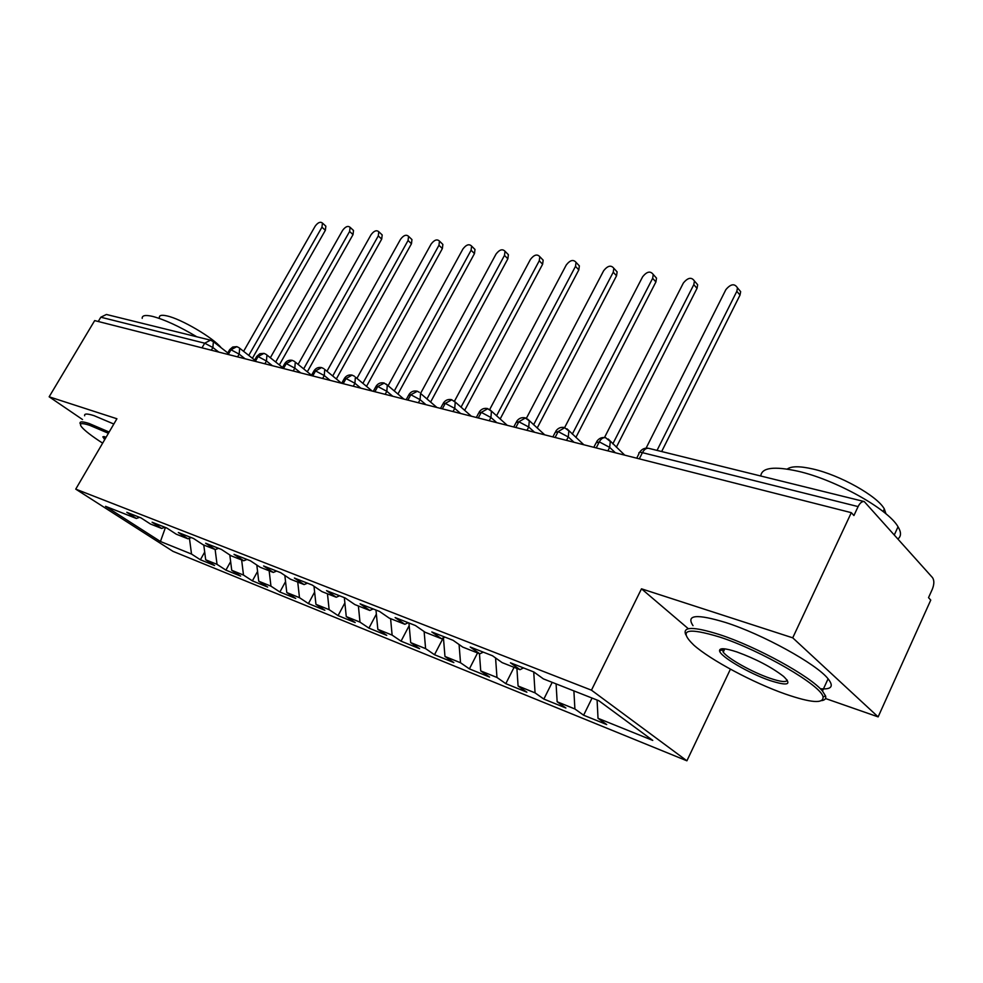 <?xml version="1.0" encoding="UTF-8"?>
<svg xmlns="http://www.w3.org/2000/svg" width="983" height="983" viewBox="0 0 983 983"><rect width="100%" height="100%" fill="white"/><g stroke="black" fill="none" stroke-linecap="round" stroke-linejoin="round"><path stroke-width="1.47" d="M825.523 698.532L878.138 716.89L930.754 600.097L928.53 597.639L932.314 589.247C934.268 584.258 934.341 580.4 932.535 577.648L864.254 501.563C861.993 501.281 859.941 502.952 858.098 506.589L853.92 515.534L851.315 512.671L94.675 320.593L49.15 396.8L82.498 419.508M730.418 669.177L686.896 760.805L173.02 551.365L75.74 489.129L591.459 690.177L686.896 760.805M598.02 718.303L652.749 740.42L598.819 700.719L543.402 678.884L533.843 671.979L510.447 662.8L520.044 669.681L502.129 662.616L492.508 655.759L470.206 647.011L479.851 653.83L462.747 647.097L453.089 640.302L431.807 631.958L441.49 638.717L425.16 632.278L415.465 625.544L395.141 617.57L404.849 624.279L389.231 618.123L379.524 611.438L360.085 603.82L369.805 610.468L354.863 604.582L345.144 597.959L326.528 590.66L336.247 597.246L321.945 591.606L312.225 585.045L294.396 578.053L304.116 584.578L290.39 579.171L280.683 572.671L263.591 565.962L273.286 572.425L260.126 567.24L250.432 560.802L234.028 554.363L243.71 560.777L231.066 555.788L221.396 549.411L205.631 543.23L215.289 549.571L203.137 544.779L193.491 538.463L178.341 532.528L187.962 538.807L176.276 534.199L166.668 527.945L152.095 522.231L161.679 528.449L150.424 524.013L140.852 517.82L126.819 512.315L136.367 518.471L105.55 506.331L160.438 541.498L191.525 554.056L200.385 559.769L214.564 565.52L205.693 559.782L217.034 564.365L225.906 570.128L240.614 576.087L231.73 570.3L243.489 575.055L252.385 580.867L267.646 587.06L258.738 581.211L270.952 586.151L279.872 592.012L295.711 598.438L286.79 592.552L299.483 597.676L308.404 603.587L324.869 610.259L315.948 604.336L329.133 609.657L338.066 615.616L355.195 622.558L346.262 616.587L359.987 622.128L368.92 628.125L386.749 635.362L377.828 629.329L392.119 635.104L401.039 641.162L419.606 648.682L410.697 642.612L425.602 648.633L434.498 654.727L453.851 662.579L444.967 656.46L460.523 662.751L469.395 668.882L489.583 677.066L480.736 670.922L496.968 677.471L505.803 683.652L526.9 692.204L518.09 686.011L535.059 692.868L543.845 699.073L565.889 708.018L557.152 701.788L574.895 708.964L583.619 715.206L606.695 724.569L598.02 718.303L597.086 700.043M574.895 708.964L573.888 690.902M557.152 701.788L556.083 683.873M535.059 692.868L533.72 671.93M518.09 686.011L516.911 668.44M520.044 669.681L523.472 667.912M496.968 677.471L495.567 657.946M480.736 670.922L479.446 653.67M479.851 653.83L483.267 652.147M460.523 662.751L459.073 644.516M444.967 656.46L443.431 637.783M441.49 638.717L444.894 637.095M425.602 648.633L424.128 631.565M410.697 642.612L408.94 622.989M404.849 624.279L408.24 622.706M392.119 635.104L390.595 618.663M377.828 629.329L375.973 610.05M369.805 610.468L373.171 608.956M359.987 622.128L358.39 605.97M346.262 616.587L344.333 597.639M336.247 597.246L339.614 595.784M329.133 609.657L327.462 593.781M315.948 604.336L313.995 586.237M304.116 584.578L307.458 583.177M299.483 597.676L297.738 582.071M286.79 592.552L284.849 575.46M273.286 572.425L276.604 571.074M270.952 586.151L269.158 570.804M258.738 581.211L256.809 565.041M243.71 560.777L247.003 559.462M243.489 575.055L241.646 559.954M231.73 570.3L229.813 554.965M215.289 549.571L218.558 548.305M217.034 564.365L215.142 549.509M205.693 559.782L203.788 545.037M187.962 538.807L191.218 537.578M202.007 347.835L204.697 343.19L100.807 317.214L98.251 321.502M100.807 317.214L106.422 314.474L210.509 340.167L204.697 343.19L212.881 347.527L211.333 350.206M191.525 554.056L189.436 538.242M160.438 541.498L165.451 527.466M161.679 528.449L164.911 527.257M878.138 716.89L792.728 637.832L851.315 512.671M75.74 489.129L116.916 418.758L49.15 396.8M792.728 637.832L641.494 588.817L591.459 690.177M641.494 588.817L688.346 628.727M136.367 518.471L139.574 517.316M200.385 559.769L204.697 552.077M239.029 347.699L236.817 346.655L230.956 349.764L228.24 354.494M225.906 570.128L230.649 561.612M252.385 580.867L257.571 571.455M279.872 592.012L285.549 581.617M308.404 603.587L314.621 592.098M338.066 615.616L344.873 602.923M368.92 628.125L376.366 614.105M401.039 641.162L409.186 625.643M434.498 654.727L443.247 637.881M469.395 668.882L477.566 652.933M505.803 683.652L514.072 667.322M543.845 699.073L552.2 682.349M583.619 715.206L592.061 698.065M266.233 354.433L263.997 353.364L258.099 356.546L255.347 361.375M294.495 361.412L292.209 360.331L286.274 363.599L283.497 368.527M323.862 368.686L321.552 367.581L315.568 370.923L312.754 375.948M354.408 376.231L352.061 375.113L346.041 378.541L343.19 383.677M384.304 383.087L377.767 386.479L374.879 391.726M417.382 391.259L410.82 394.736L407.908 400.106M451.873 399.774L445.287 403.362L442.338 408.854M487.875 408.658L481.265 412.356L478.279 417.972M525.475 417.947L518.852 421.756L515.829 427.507M564.795 427.654L558.16 431.586L555.112 437.472M605.946 437.816L605.503 437.681C603.12 437.337 601.055 438.725 599.311 441.871L596.214 447.916M325.14 225.537L325.852 226.176L325.361 230.292L321.945 227.196L322.449 223.067C320.347 221.421 317.927 222.453 315.187 226.151L243.6 351.336M325.361 230.292L252.41 358.291M321.945 227.196L248.76 355.416M352.725 229.752L353.511 230.477L353.02 234.618L349.604 231.472L350.108 227.319C347.933 225.549 345.438 226.569 342.6 230.391L270.35 357.738M353.02 234.618L279.344 364.926M349.604 231.472L275.695 362.014M381.33 234.138L382.19 234.937L381.699 239.102L378.283 235.908L378.787 231.742C376.55 229.825 373.958 230.845 371.021 234.777L298.119 364.386M381.699 239.102L307.31 371.82M378.283 235.908L303.661 368.871M411.005 238.672L411.951 239.582L411.459 243.747L408.056 240.503L408.559 236.338C406.249 234.273 403.558 235.269 400.511 239.336L326.958 371.267M411.459 243.747L336.346 378.959M408.056 240.503L332.696 375.973M441.809 243.391L442.866 244.411L442.362 248.576L438.959 245.283L439.475 241.118C437.091 238.881 434.302 239.864 431.119 244.067L356.927 378.394M442.362 248.576L366.524 386.368M438.959 245.283L362.874 383.333M108.413 433.282L89.6 425.283C81.454 422.641 78.775 423.169 81.577 426.892C84.722 430.677 91.738 436.096 102.637 443.149M80.102 423.562C79.439 421.338 82.523 421.351 89.355 423.587L109.15 432.041M142.203 318.357C141.994 315.42 145.423 314.757 152.488 316.379C164.37 319.5 179.127 326.295 196.76 336.764M159.381 317.435C159.246 315.248 161.765 314.732 166.963 315.912C181.204 318.91 213.348 337.845 221.212 347.798M84.685 415.784C84.059 413.511 87.168 413.474 94.024 415.662L113.831 424.029M104.702 439.634L102.846 436.833L106.213 437.042M104.493 436.636L105.513 438.258M719.826 637.082C686.662 627.068 677.975 629.734 693.752 645.057C710.291 659.876 753.199 682.829 785.54 694.121C811.233 702.943 823.729 703.853 823.066 696.861C821.407 685.544 760.817 650.341 719.826 637.082M685.839 634.858C682.079 626.404 693.396 626.343 719.765 634.674C756.382 646.556 810.84 676.476 822.464 691.049L825.56 695.964C826.31 698.508 825.069 700.056 821.825 700.609M736.98 651.975C755.927 658.942 771.471 667.088 783.574 676.415C792.298 684.856 787.715 686.22 769.812 680.482C748.948 673.38 720.207 656.484 719.568 650.881C719.286 647.723 725.098 648.092 736.98 651.975M722.284 648.743L723.218 652.184C728.256 658.807 752.327 672.237 769.787 678.196C780.563 681.858 786.388 682.497 787.248 680.125M760.781 476.018C761.665 467.564 774.088 465.979 798.036 471.238C835.317 479.63 888.288 509.108 898.044 526.802C901.288 532.184 901.288 536.19 898.057 538.819M787.248 469.088C791.278 466.065 799.793 466.028 812.806 468.977C839.814 474.998 877.524 496.108 884.331 508.973L885.966 513.826M724.41 649.665L722.861 648.731M693.027 625.667C685.802 614.78 696.652 613.724 725.589 622.497C762.255 634.109 816.615 664.004 828.091 678.811C834.112 686.429 831.507 689.734 820.289 688.727M473.818 248.281L474.986 249.449L474.47 253.589L471.09 250.247L471.607 246.094C469.137 243.673 466.249 244.632 462.932 248.982L388.101 385.778M474.47 253.589L397.918 394.06M471.09 250.247L394.281 390.988M507.093 253.381L508.383 254.695L507.855 258.812L504.488 255.408L505.029 251.292C502.485 248.65 499.487 249.584 496.022 254.093L420.552 393.446L420.073 399.663L418.389 402.772M507.855 258.812L430.603 402.059M504.488 255.408L426.966 398.938M541.707 258.676L543.157 260.176L542.616 264.23L539.262 260.778L539.814 256.71C537.197 253.823 534.076 254.732 530.439 259.414L454.453 401.236M542.616 264.23L464.652 410.366M539.262 260.778L461.027 407.208M577.758 264.181L579.368 265.889L578.815 269.895L575.485 266.381L576.05 262.375C573.359 259.229 570.103 260.09 566.282 264.955L489.669 409.567M578.815 269.895L500.15 419.016M575.485 266.381L496.538 415.809M615.333 269.932L617.127 271.886L616.538 275.781L613.245 272.205L613.834 268.298C611.082 264.845 607.691 265.656 603.648 270.73L526.372 418.316M616.538 275.781L537.197 428.023M613.245 272.205L533.597 424.779M654.518 275.916L656.521 278.152L655.907 281.937L652.651 278.3L653.265 274.515C650.451 270.718 646.912 271.468 642.636 276.751L564.635 427.593M655.907 281.937L575.891 437.41M652.651 278.3L572.327 434.117M695.436 282.17L697.66 284.738L697.021 288.351L693.801 284.652L694.44 281.027C691.59 276.85 687.891 277.525 683.345 283.043L604.508 437.509M697.021 288.351L616.353 447.216M693.801 284.652L612.814 443.874M738.184 288.707L740.654 291.644L740.002 295.072L736.832 291.312L737.483 287.884C734.608 283.276 730.738 283.854 725.884 289.616L646.101 448.137M740.002 295.072L661.657 451.541M736.832 291.312L657.037 450.398M858.098 506.589L642.427 452.659L639.306 458.852M864.254 501.563L648.633 448.322C646.261 447.99 644.197 449.428 642.427 452.659C639.577 452.008 638.422 452.364 638.962 453.716L636.714 458.189M218.754 352.086L212.881 347.527L213.385 341.679L210.509 340.167M227.061 354.199L229.42 350.083L230.956 349.764L239.164 354.138L237.603 356.878M212.807 341.224L227.786 352.934M245.062 358.77L239.176 354.138L239.655 348.215L254.658 360.061M272.365 365.701L266.467 361.007L264.869 363.796M300.724 372.901L294.814 368.146L293.204 370.984M330.19 380.384L324.267 375.555L322.645 378.467M360.835 388.162L354.924 383.272L353.278 386.245M392.733 396.26L386.835 391.295L385.164 394.33M425.971 404.689L420.073 399.663L410.82 394.736L408.559 395.326L406.2 399.676M460.622 413.487L454.748 408.387L453.04 411.57M496.784 422.665L490.935 417.505L489.215 420.749M534.555 432.262L528.731 427.015L526.999 430.333M574.047 442.289L568.272 436.968L566.515 440.372M615.383 452.782L609.657 447.376L607.875 450.865M254.093 361.056L256.452 356.903L258.099 356.546L266.454 361.007L266.934 355.023L282.551 367.495M282.158 368.183L284.529 363.993L286.274 363.599L294.802 368.146M311.341 375.592L313.712 371.365L315.568 370.923L324.267 375.555L324.722 369.436L341.617 383.284M311.537 375.236L295.269 362.088L294.814 368.146M341.691 383.296L344.062 379.02L346.041 378.541L354.912 383.272L355.379 377.103L372.139 391.025M373.282 391.32L375.653 387.007L377.767 386.479L386.823 391.308L387.29 385.09L383.935 382.977M386.208 384.107L403.878 399.086M440.519 408.387L442.866 404.013L445.287 403.362L454.736 408.4L455.227 402.158L451.504 399.663M419.336 392.291L417.013 391.148M476.337 417.48L478.672 413.081L481.265 412.356L490.922 417.505L491.439 411.287L487.494 408.547M453.876 400.843L471.349 416.214M513.753 426.978L516.075 422.555L518.852 421.756L528.731 427.015L529.284 420.859L525.094 417.824M489.927 409.764L507.253 425.332M552.864 436.907L555.174 432.459L558.16 431.586L568.272 436.968L568.862 430.91L564.414 427.531M527.588 419.077L544.717 434.842M593.818 447.302L596.091 442.841L599.311 441.871L609.657 447.388L610.308 441.49L605.565 437.693M566.97 428.821L583.828 444.771M608.194 439.02L624.721 455.141M236.817 346.655L232.75 346.999L229.653 349.665M263.997 353.364L259.868 353.708L256.71 356.448M292.209 360.331C289.088 359.778 286.618 360.822 284.812 363.489M321.552 367.581C318.369 367.003 315.862 368.084 314.019 370.8M352.061 375.113C348.818 374.535 346.262 375.629 344.394 378.406M383.812 382.952C380.519 382.362 377.914 383.493 376.01 386.331M416.903 391.123C413.548 390.521 410.894 391.676 408.953 394.576M451.406 399.639C447.978 399.024 445.274 400.204 443.296 403.19M436.919 407.478L420.54 393.433M487.408 408.523C483.919 407.896 481.154 409.112 479.126 412.172M525.02 417.812C521.445 417.173 518.631 418.414 516.567 421.547M564.34 427.519C560.703 426.868 557.816 428.146 555.714 431.353M605.503 437.681C601.78 437.017 598.831 438.332 596.681 441.625M648.633 448.322C644.811 447.646 641.801 448.998 639.601 452.389M322.449 223.067L325.852 226.176M350.108 227.319L353.511 230.477M378.787 231.742L382.19 234.937M408.559 236.338L411.951 239.582M439.475 241.118L442.866 244.411M103.879 436.575L102.846 436.833M828.091 678.811L822.464 691.049M723.218 652.184L724.79 648.866M883.139 511.529L884.331 508.973M898.044 526.802L894.407 534.703M722.001 650.033L719.568 650.881M823.066 696.861L825.56 695.964M471.607 246.094L474.986 249.449M505.029 251.292L508.383 254.695M539.814 256.71L543.157 260.176M576.05 262.375L579.368 265.889M613.834 268.298L617.127 271.886M653.265 274.515L656.521 278.152M694.44 281.027L697.66 284.738M737.483 287.884L740.654 291.644"/></g></svg>
